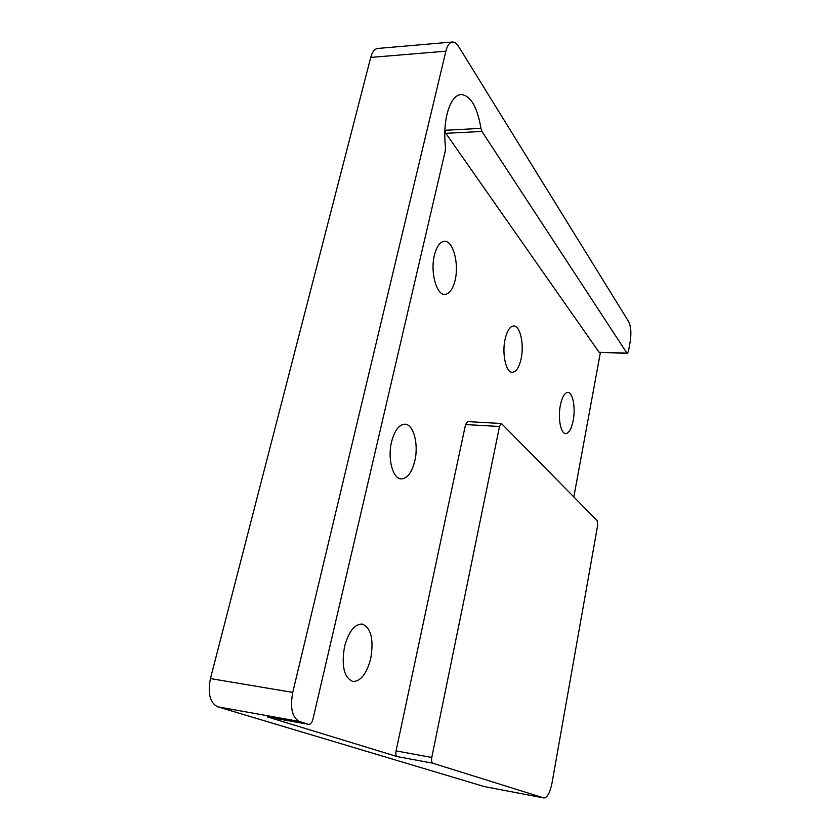 <?xml version="1.0" encoding="UTF-8"?>
<svg xmlns="http://www.w3.org/2000/svg" width="840" height="840" viewBox="0 0 840 840"><rect width="100%" height="100%" fill="white"/><g stroke="black" fill="none" stroke-linecap="round" stroke-linejoin="round"><path stroke-width="1.26" d="M444.854 130.294L480.953 128.373C477.33 106.932 470.715 95.634 461.097 94.479C454.85 95.245 450.125 101.924 446.933 114.492C444.675 124.498 444.181 135.334 445.452 147.021L445.274 150.927L312.942 719.166C311.976 722.642 310.558 724.374 308.711 724.374L299.355 721.455L217.77 706.828C209.979 702.933 207.533 693.504 210.441 678.573L370.734 57.425C372.267 51.87 374.619 48.877 377.79 48.447L452.435 42.011C449.526 42.42 447.332 45.476 445.882 51.188L370.734 57.425M560.364 405.269C562.139 396.963 564.638 392.669 567.861 392.385C572.838 392.196 575.736 407.925 573.195 420.536C571.452 428.915 568.932 433.272 565.625 433.587C560.752 433.829 557.739 418.058 560.364 405.269M344.516 646.758C348.642 631.701 354.501 624.12 362.114 624.036C371.038 627.743 373.926 639.219 370.755 658.445C366.776 673.649 360.832 681.335 352.937 681.513C344.096 677.775 341.292 666.194 344.516 646.758M434.364 255.35C436.632 246.383 440.024 241.689 444.538 241.29C453.106 240.587 459.186 263.582 455.144 280.077C452.918 289.223 449.474 294 444.801 294.42C436.495 295.187 430.143 272.181 434.364 255.35M391.524 441.977C394.558 430.406 399.031 424.473 404.954 424.19C413.564 424.211 418.803 444.297 414.834 460.814C411.884 472.563 407.337 478.601 401.205 478.916C392.837 478.916 387.377 458.766 391.524 441.977M505.05 339.455C507.056 330.771 509.954 326.277 513.765 325.952C520.181 325.594 524.286 344.295 521.136 358.596C519.173 367.395 516.232 371.963 512.316 372.309C506.058 372.729 501.784 353.987 505.05 339.455M267.834 717.014L397.152 756.577C395.913 755.874 395.556 753.984 396.07 750.887L431.77 757.46L499.506 426.5L465.538 424.557L467.565 421.606L501.449 423.507L499.506 426.5M431.77 757.46C431.267 760.589 431.603 762.51 432.779 763.203L397.152 756.577M484.659 786.639L543.774 797.937L432.779 763.203M543.774 797.937L543.974 797.99C547.333 797.664 549.99 792.74 551.975 783.216L597.639 525.389L597.177 520.643L501.449 423.507M452.435 42.011C454.587 41.895 456.614 43.355 458.524 46.389L628.698 321.678C630.934 326.319 631.449 332.84 630.252 341.24L628.477 351.246L627.344 353.399L626.903 353.084L481.95 131.45L445.841 133.329L444.843 130.641M573.846 496.892L600.369 352.622M484.197 786.545L217.77 706.828M210.441 678.573L292.75 692.412L445.882 51.188M480.953 128.373L481.95 131.45M292.75 692.412C289.926 707.889 292.131 717.57 299.355 721.455M396.07 750.887L465.538 424.557M627.344 353.399L599.109 352.286L445.841 133.329M267.425 716.94L308.522 724.332M599.109 352.286L626.903 353.084M484.428 786.597L543.974 797.99M267.624 716.993L308.711 724.374"/></g></svg>
